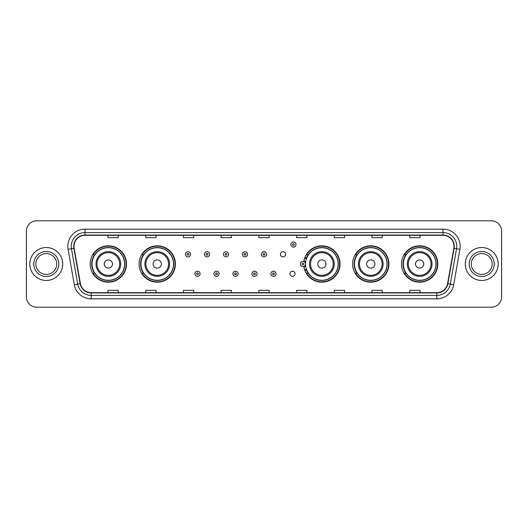 <?xml version="1.0" encoding="UTF-8"?>
<svg xmlns="http://www.w3.org/2000/svg" width="528" height="528" viewBox="0 0 528 528"><rect width="100%" height="100%" fill="white"/><g stroke="black" fill="none" stroke-linecap="round" stroke-linejoin="round"><path stroke-width="0.79" d="M401.485 264A18.17 18.17 0 0 0 419.654 282.17A18.17 18.17 0 0 0 437.831 264A18.17 18.17 0 0 0 419.654 245.83A18.17 18.17 0 0 0 401.485 264M352.592 264A18.17 18.17 0 0 0 370.768 282.17A18.17 18.17 0 0 0 388.938 264A18.17 18.17 0 0 0 370.768 245.83A18.17 18.17 0 0 0 352.592 264M303.864 266.389A18.17 18.17 0 0 0 323.07 282.13A18.17 18.17 0 0 0 340.045 264A18.17 18.17 0 0 0 323.07 245.87A18.17 18.17 0 0 0 303.864 261.611M139.062 264A18.17 18.17 0 0 0 157.232 282.17A18.17 18.17 0 0 0 175.408 264A18.17 18.17 0 0 0 157.232 245.83A18.17 18.17 0 0 0 139.062 264M90.169 264A18.17 18.17 0 0 0 108.346 282.17A18.17 18.17 0 0 0 126.515 264A18.17 18.17 0 0 0 108.346 245.83A18.17 18.17 0 0 0 90.169 264M289.918 273.775A2.574 2.574 0 0 0 292.492 276.342A2.574 2.574 0 0 0 295.06 273.775A2.574 2.574 0 0 0 292.492 271.201A2.574 2.574 0 0 0 289.918 273.775M280.421 254.298A2.574 2.574 0 0 0 282.995 256.865A2.574 2.574 0 0 0 285.569 254.298A2.574 2.574 0 0 0 282.995 251.724A2.574 2.574 0 0 0 280.421 254.298M94.532 273.26A16.625 16.625 0 0 1 94.532 254.74M143.418 273.26A16.625 16.625 0 0 1 143.418 254.74M308.062 273.26A16.625 16.625 0 0 1 306.346 269.94M356.954 273.26A16.625 16.625 0 0 1 356.954 254.74M405.841 273.26A16.625 16.625 0 0 1 405.841 254.74M306.346 258.06A16.625 16.625 0 0 1 308.062 254.74M26.4 231.086L26.4 296.914A10.283 10.283 0 0 0 36.683 307.197L491.317 307.197A10.283 10.283 0 0 0 501.6 296.914L501.6 231.086A10.283 10.283 0 0 0 491.317 220.803L36.683 220.803A10.283 10.283 0 0 0 26.4 231.086L26.4 296.914M29.825 264A16.46 16.46 0 0 0 46.286 280.46A16.46 16.46 0 0 0 62.74 264A16.46 16.46 0 0 0 46.286 247.54A16.46 16.46 0 0 0 29.825 264A16.46 16.46 0 0 0 46.286 280.46A16.46 16.46 0 0 0 62.74 264A16.46 16.46 0 0 0 46.286 247.54A16.46 16.46 0 0 0 29.825 264M465.26 264A16.46 16.46 0 0 0 481.714 280.46A16.46 16.46 0 0 0 498.175 264A16.46 16.46 0 0 0 481.714 247.54A16.46 16.46 0 0 0 465.26 264A16.46 16.46 0 0 0 481.714 280.46A16.46 16.46 0 0 0 498.175 264A16.46 16.46 0 0 0 481.714 247.54A16.46 16.46 0 0 0 465.26 264M73.986 246.305A10.969 10.969 0 0 1 84.962 235.336L443.038 235.336A10.969 10.969 0 0 1 453.842 248.213L447.605 283.595A10.969 10.969 0 0 1 436.801 292.664L91.199 292.664A10.969 10.969 0 0 1 80.395 283.595L74.158 248.213A10.969 10.969 0 0 1 73.986 246.305M73.715 246.305A11.246 11.246 0 0 0 73.887 248.259L80.124 283.642A11.246 11.246 0 0 0 91.199 292.934L436.801 292.934A11.246 11.246 0 0 0 447.876 283.642L454.113 248.259A11.246 11.246 0 0 0 443.038 235.066L84.962 235.066A11.246 11.246 0 0 0 73.715 246.305M68.079 249.289A17.14 17.14 0 0 1 84.962 229.165L443.038 229.165A17.14 17.14 0 0 1 459.921 249.289L453.684 284.671A17.14 17.14 0 0 1 436.801 298.835L91.199 298.835A17.14 17.14 0 0 1 74.316 284.671L68.079 249.289L71.452 248.688A13.715 13.715 0 0 1 84.962 232.597L443.038 232.597A13.715 13.715 0 0 1 456.548 248.688L450.305 284.071A13.715 13.715 0 0 1 436.801 295.403L91.199 295.403A13.715 13.715 0 0 1 77.695 284.071L71.452 248.688A13.715 13.715 0 0 1 71.247 246.305M491.317 220.803L36.683 220.803M36.683 307.197L491.317 307.197M501.6 296.914L501.6 231.086M447.876 283.642L450.305 284.071L456.548 248.688L459.921 249.289M258.859 235.336L258.859 237.659L269.141 237.659L269.141 235.336M221.14 235.336L221.14 237.659L231.429 237.659L231.429 235.336M183.427 235.336L183.427 237.659L193.717 237.659L193.717 235.336M145.715 235.336L145.715 237.659L155.998 237.659L155.998 235.336M108.002 235.336L108.002 237.659L118.285 237.659L118.285 235.336M296.571 235.336L296.571 237.659L306.86 237.659L306.86 235.336M334.283 235.336L334.283 237.659L344.573 237.659L344.573 235.336M372.002 235.336L372.002 237.659L382.285 237.659L382.285 235.336M409.715 235.336L409.715 237.659L419.998 237.659L419.998 235.336M269.141 292.664L269.141 290.341L258.859 290.341L258.859 292.664M231.429 292.664L231.429 290.341L221.14 290.341L221.14 292.664M193.717 292.664L193.717 290.341L183.427 290.341L183.427 292.664M155.998 292.664L155.998 290.341L145.715 290.341L145.715 292.664M118.285 292.664L118.285 290.341L108.002 290.341L108.002 292.664M306.86 292.664L306.86 290.341L296.571 290.341L296.571 292.664M344.573 292.664L344.573 290.341L334.283 290.341L334.283 292.664M382.285 292.664L382.285 290.341L372.002 290.341L372.002 292.664M419.998 292.664L419.998 290.341L409.715 290.341L409.715 292.664M56.734 264A10.448 10.448 0 0 0 46.286 253.552A10.448 10.448 0 0 0 35.838 264A10.448 10.448 0 0 0 46.286 274.448A10.448 10.448 0 0 0 56.734 264A10.448 10.448 0 0 1 46.286 274.448A10.448 10.448 0 0 1 35.838 264M112.457 264A4.112 4.112 0 0 0 108.346 259.888A4.112 4.112 0 0 0 104.227 264A4.112 4.112 0 0 0 108.346 268.112A4.112 4.112 0 0 0 112.457 264M120.688 264A12.342 12.342 0 0 0 108.346 251.658A12.342 12.342 0 0 0 95.997 264A12.342 12.342 0 0 0 108.346 276.342A12.342 12.342 0 0 0 120.688 264A12.342 12.342 0 0 1 108.346 276.342A12.342 12.342 0 0 1 95.997 264M124.628 264A16.289 16.289 0 0 0 108.346 247.711A16.289 16.289 0 0 0 92.057 264A16.289 16.289 0 0 0 108.346 280.289A16.289 16.289 0 0 0 124.628 264M126.172 264A17.827 17.827 0 0 1 93.106 273.26L94.756 273.26A16.441 16.441 0 0 0 124.78 264.04A16.441 16.441 0 0 0 94.756 254.74L93.106 254.74A17.827 17.827 0 0 1 126.172 264M161.35 264A4.112 4.112 0 0 0 157.232 259.888A4.112 4.112 0 0 0 153.12 264A4.112 4.112 0 0 0 157.232 268.112A4.112 4.112 0 0 0 161.35 264M169.58 264A12.342 12.342 0 0 0 157.232 251.658A12.342 12.342 0 0 0 144.89 264A12.342 12.342 0 0 0 157.232 276.342A12.342 12.342 0 0 0 169.58 264A12.342 12.342 0 0 1 157.232 276.342A12.342 12.342 0 0 1 144.89 264M173.521 264A16.289 16.289 0 0 0 157.232 247.711A16.289 16.289 0 0 0 140.95 264A16.289 16.289 0 0 0 157.232 280.289A16.289 16.289 0 0 0 173.521 264M175.065 264A17.827 17.827 0 0 1 141.999 273.26L143.649 273.26A16.441 16.441 0 0 0 173.672 264.04A16.441 16.441 0 0 0 143.649 254.74L141.999 254.74A17.827 17.827 0 0 1 175.065 264M325.987 264A4.112 4.112 0 0 0 321.875 259.888A4.112 4.112 0 0 0 317.757 264A4.112 4.112 0 0 0 321.875 268.112A4.112 4.112 0 0 0 325.987 264M334.217 264A12.342 12.342 0 0 0 321.875 251.658A12.342 12.342 0 0 0 309.533 264A12.342 12.342 0 0 0 321.875 276.342A12.342 12.342 0 0 0 334.217 264A12.342 12.342 0 0 1 321.875 276.342A12.342 12.342 0 0 1 309.533 264M338.158 264A16.289 16.289 0 0 0 321.875 247.711A16.289 16.289 0 0 0 305.587 264A16.289 16.289 0 0 0 321.875 280.289A16.289 16.289 0 0 0 338.158 264M339.702 264A17.827 17.827 0 0 1 306.636 273.26L308.293 273.26A16.441 16.441 0 0 0 338.316 264.04A16.441 16.441 0 0 0 308.293 254.74L306.636 254.74A17.827 17.827 0 0 1 339.702 264M374.88 264A4.112 4.112 0 0 0 370.768 259.888A4.112 4.112 0 0 0 366.65 264A4.112 4.112 0 0 0 370.768 268.112A4.112 4.112 0 0 0 374.88 264M383.11 264A12.342 12.342 0 0 0 370.768 251.658A12.342 12.342 0 0 0 358.42 264A12.342 12.342 0 0 0 370.768 276.342A12.342 12.342 0 0 0 383.11 264A12.342 12.342 0 0 1 370.768 276.342A12.342 12.342 0 0 1 358.42 264M387.05 264A16.289 16.289 0 0 0 370.768 247.711A16.289 16.289 0 0 0 354.479 264A16.289 16.289 0 0 0 370.768 280.289A16.289 16.289 0 0 0 387.05 264M388.595 264A17.827 17.827 0 0 1 355.529 273.26L357.179 273.26A16.441 16.441 0 0 0 387.202 264.04A16.441 16.441 0 0 0 357.179 254.74L355.529 254.74A17.827 17.827 0 0 1 388.595 264M423.773 264A4.112 4.112 0 0 0 419.654 259.888A4.112 4.112 0 0 0 415.543 264A4.112 4.112 0 0 0 419.654 268.112A4.112 4.112 0 0 0 423.773 264M432.003 264A12.342 12.342 0 0 0 419.654 251.658A12.342 12.342 0 0 0 407.312 264A12.342 12.342 0 0 0 419.654 276.342A12.342 12.342 0 0 0 432.003 264A12.342 12.342 0 0 1 419.654 276.342A12.342 12.342 0 0 1 407.312 264M435.943 264A16.289 16.289 0 0 0 419.654 247.711A16.289 16.289 0 0 0 403.372 264A16.289 16.289 0 0 0 419.654 280.289A16.289 16.289 0 0 0 435.943 264M437.488 264A17.827 17.827 0 0 1 404.422 273.26L406.072 273.26A16.441 16.441 0 0 0 436.095 264.04A16.441 16.441 0 0 0 406.072 254.74L404.422 254.74A17.827 17.827 0 0 1 437.488 264M492.162 264A10.448 10.448 0 0 0 481.714 253.552A10.448 10.448 0 0 0 471.266 264A10.448 10.448 0 0 0 481.714 274.448A10.448 10.448 0 0 0 492.162 264A10.448 10.448 0 0 1 481.714 274.448A10.448 10.448 0 0 1 471.266 264M190.595 254.298A2.574 2.574 0 0 1 188.021 256.865A2.574 2.574 0 0 1 185.453 254.298A2.574 2.574 0 0 1 188.021 251.724A2.574 2.574 0 0 1 190.595 254.298A2.574 2.574 0 0 0 188.021 251.724A2.574 2.574 0 0 0 185.453 254.298M209.59 254.298A2.574 2.574 0 0 1 207.016 256.865A2.574 2.574 0 0 1 204.448 254.298A2.574 2.574 0 0 1 207.016 251.724A2.574 2.574 0 0 1 209.59 254.298A2.574 2.574 0 0 0 207.016 251.724A2.574 2.574 0 0 0 204.448 254.298M228.584 254.298A2.574 2.574 0 0 1 226.01 256.865A2.574 2.574 0 0 1 223.443 254.298A2.574 2.574 0 0 1 226.01 251.724A2.574 2.574 0 0 1 228.584 254.298A2.574 2.574 0 0 0 226.01 251.724A2.574 2.574 0 0 0 223.443 254.298M247.579 254.298A2.574 2.574 0 0 1 245.005 256.865A2.574 2.574 0 0 1 242.431 254.298A2.574 2.574 0 0 1 245.005 251.724A2.574 2.574 0 0 1 247.579 254.298A2.574 2.574 0 0 0 245.005 251.724A2.574 2.574 0 0 0 242.431 254.298M266.574 254.298A2.574 2.574 0 0 1 264 256.865A2.574 2.574 0 0 1 261.426 254.298A2.574 2.574 0 0 1 264 251.724A2.574 2.574 0 0 1 266.574 254.298A2.574 2.574 0 0 0 264 251.724A2.574 2.574 0 0 0 261.426 254.298M295.99 244.523A2.574 2.574 0 0 1 293.416 247.097A2.574 2.574 0 0 1 290.849 244.523A2.574 2.574 0 0 1 293.416 241.956A2.574 2.574 0 0 1 295.99 244.523A2.574 2.574 0 0 0 293.416 241.956A2.574 2.574 0 0 0 290.849 244.523M194.951 273.775A2.574 2.574 0 0 1 197.518 271.201A2.574 2.574 0 0 1 200.092 273.775A2.574 2.574 0 0 1 197.518 276.342A2.574 2.574 0 0 1 194.951 273.775A2.574 2.574 0 0 0 197.518 276.342A2.574 2.574 0 0 0 200.092 273.775M213.946 273.775A2.574 2.574 0 0 1 216.513 271.201A2.574 2.574 0 0 1 219.087 273.775A2.574 2.574 0 0 1 216.513 276.342A2.574 2.574 0 0 1 213.946 273.775A2.574 2.574 0 0 0 216.513 276.342A2.574 2.574 0 0 0 219.087 273.775M232.94 273.775A2.574 2.574 0 0 1 235.508 271.201A2.574 2.574 0 0 1 238.082 273.775A2.574 2.574 0 0 1 235.508 276.342A2.574 2.574 0 0 1 232.94 273.775A2.574 2.574 0 0 0 235.508 276.342A2.574 2.574 0 0 0 238.082 273.775M251.929 273.775A2.574 2.574 0 0 1 254.503 271.201A2.574 2.574 0 0 1 257.077 273.775A2.574 2.574 0 0 1 254.503 276.342A2.574 2.574 0 0 1 251.929 273.775A2.574 2.574 0 0 0 254.503 276.342A2.574 2.574 0 0 0 257.077 273.775M270.923 273.775A2.574 2.574 0 0 1 273.497 271.201A2.574 2.574 0 0 1 276.071 273.775A2.574 2.574 0 0 1 273.497 276.342A2.574 2.574 0 0 1 270.923 273.775A2.574 2.574 0 0 0 273.497 276.342A2.574 2.574 0 0 0 276.071 273.775M304.927 257.446A6.857 6.857 0 0 1 306.643 258.245M300.34 264A2.574 2.574 0 0 1 302.914 261.426A2.574 2.574 0 0 1 305.488 264A2.574 2.574 0 0 1 302.914 266.574A2.574 2.574 0 0 1 300.34 264A2.574 2.574 0 0 0 302.914 266.574A2.574 2.574 0 0 0 305.488 264M306.643 269.755A6.857 6.857 0 0 1 304.927 270.554A6.857 6.857 0 0 0 306.643 269.755M443.038 229.165L443.038 235.066M71.452 248.688L73.887 248.259M91.199 298.835L91.199 292.934M436.801 292.934L436.801 298.835M74.316 284.671L80.124 283.642M454.113 248.259L456.548 248.688M84.962 229.165L84.962 235.066M450.305 284.071L453.684 284.671M58.793 264A12.507 12.507 0 0 0 46.286 251.493A12.507 12.507 0 0 0 33.779 264A12.507 12.507 0 0 0 46.286 276.507A12.507 12.507 0 0 0 58.793 264M119.684 264A11.339 11.339 0 0 0 108.346 252.661A11.339 11.339 0 0 0 97.007 264A11.339 11.339 0 0 0 108.346 275.339A11.339 11.339 0 0 0 119.684 264M168.571 264A11.339 11.339 0 0 0 157.232 252.661A11.339 11.339 0 0 0 145.893 264A11.339 11.339 0 0 0 157.232 275.339A11.339 11.339 0 0 0 168.571 264M333.214 264A11.339 11.339 0 0 0 321.875 252.661A11.339 11.339 0 0 0 310.537 264A11.339 11.339 0 0 0 321.875 275.339A11.339 11.339 0 0 0 333.214 264M382.107 264A11.339 11.339 0 0 0 370.768 252.661A11.339 11.339 0 0 0 359.429 264A11.339 11.339 0 0 0 370.768 275.339A11.339 11.339 0 0 0 382.107 264M430.993 264A11.339 11.339 0 0 0 419.654 252.661A11.339 11.339 0 0 0 408.316 264A11.339 11.339 0 0 0 419.654 275.339A11.339 11.339 0 0 0 430.993 264M494.221 264A12.507 12.507 0 0 0 481.714 251.493A12.507 12.507 0 0 0 469.207 264A12.507 12.507 0 0 0 481.714 276.507A12.507 12.507 0 0 0 494.221 264M187.163 254.298A0.858 0.858 0 0 0 188.021 255.156A0.858 0.858 0 0 0 188.879 254.298A0.858 0.858 0 0 0 188.021 253.44A0.858 0.858 0 0 0 187.163 254.298M206.158 254.298A0.858 0.858 0 0 0 207.016 255.156A0.858 0.858 0 0 0 207.874 254.298A0.858 0.858 0 0 0 207.016 253.44A0.858 0.858 0 0 0 206.158 254.298M225.152 254.298A0.858 0.858 0 0 0 226.01 255.156A0.858 0.858 0 0 0 226.868 254.298A0.858 0.858 0 0 0 226.01 253.44A0.858 0.858 0 0 0 225.152 254.298M244.147 254.298A0.858 0.858 0 0 0 245.005 255.156A0.858 0.858 0 0 0 245.863 254.298A0.858 0.858 0 0 0 245.005 253.44A0.858 0.858 0 0 0 244.147 254.298M263.142 254.298A0.858 0.858 0 0 0 264 255.156A0.858 0.858 0 0 0 264.858 254.298A0.858 0.858 0 0 0 264 253.44A0.858 0.858 0 0 0 263.142 254.298M292.558 244.523A0.858 0.858 0 0 0 293.416 245.381A0.858 0.858 0 0 0 294.274 244.523A0.858 0.858 0 0 0 293.416 243.665A0.858 0.858 0 0 0 292.558 244.523M198.376 273.775A0.858 0.858 0 0 0 197.518 272.917A0.858 0.858 0 0 0 196.66 273.775A0.858 0.858 0 0 0 197.518 274.626A0.858 0.858 0 0 0 198.376 273.775M217.371 273.775A0.858 0.858 0 0 0 216.513 272.917A0.858 0.858 0 0 0 215.655 273.775A0.858 0.858 0 0 0 216.513 274.626A0.858 0.858 0 0 0 217.371 273.775M236.366 273.775A0.858 0.858 0 0 0 235.508 272.917A0.858 0.858 0 0 0 234.65 273.775A0.858 0.858 0 0 0 235.508 274.626A0.858 0.858 0 0 0 236.366 273.775M255.361 273.775A0.858 0.858 0 0 0 254.503 272.917A0.858 0.858 0 0 0 253.645 273.775A0.858 0.858 0 0 0 254.503 274.626A0.858 0.858 0 0 0 255.361 273.775M274.355 273.775A0.858 0.858 0 0 0 273.497 272.917A0.858 0.858 0 0 0 272.639 273.775A0.858 0.858 0 0 0 273.497 274.626A0.858 0.858 0 0 0 274.355 273.775M305.679 265.723A3.26 3.26 0 0 1 303.963 267.082M306.405 258.911A6.171 6.171 0 0 0 304.689 258.093M303.772 264A0.858 0.858 0 0 0 302.914 263.142A0.858 0.858 0 0 0 302.056 264A0.858 0.858 0 0 0 302.914 264.858A0.858 0.858 0 0 0 303.772 264M304.689 269.907A6.171 6.171 0 0 0 306.405 269.089M303.963 260.918A3.26 3.26 0 0 1 305.679 262.277"/></g></svg>
